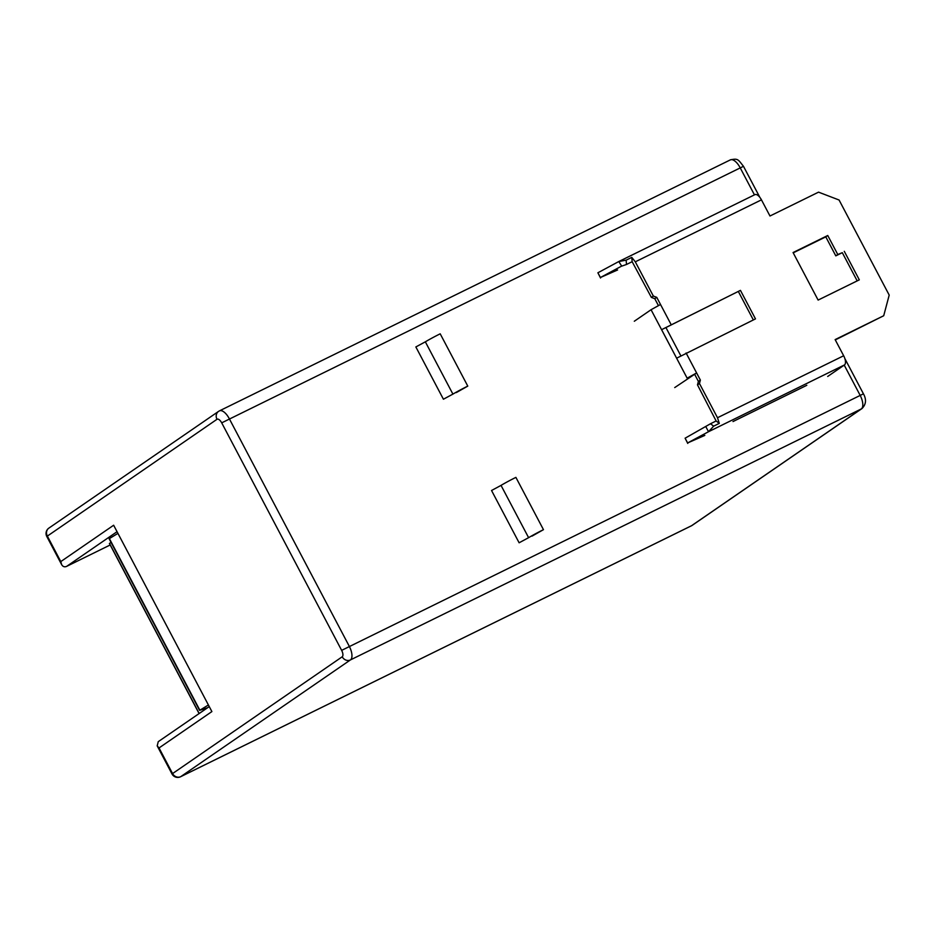 <?xml version="1.0" encoding="UTF-8"?>
<svg xmlns="http://www.w3.org/2000/svg" width="936" height="936" viewBox="0 0 936 936"><rect width="100%" height="100%" fill="white"/><g stroke="black" fill="none" stroke-linecap="round" stroke-linejoin="round"><path stroke-width="1.4" d="M180.297 776.857A6.458 2.843 -116.2 0 0 180.578 776.751A6.458 2.843 -116.2 0 0 180.742 776.658A6.458 5.792 -124.5 0 1 172.528 773.51L159.038 747.946L157.201 745.875L158.242 741.675L209.254 706.586M159.038 747.946L211.887 711.582L113.642 525.236L60.793 561.6L61.612 564.572C62.852 566.678 64.525 567.286 66.643 566.374L110.191 544.974M600.538 278.004L597.893 272.774L618.778 261.542L626.137 260.149L626.512 264.467L621.282 266.292L600.397 277.524L617.596 269.966M733.005 421.551L806.809 385.293M754.732 194.746A8.073 3.557 63.8 0 1 754.931 194.629A8.073 3.557 63.8 0 1 761.448 199.848L769.977 216.005L818.544 192.149L839.077 200.011L889.2 295.086L883.713 315.736L835.134 339.604L843.664 355.762A8.073 3.557 63.8 0 1 844.459 364.935L827.705 376.459M687.749 443.43L685.105 438.2L710.494 423.751L713.665 426.149L708.505 431.718L687.621 442.95L704.82 435.392M674.727 387.574L696.618 372.938L687.153 378.179L651.058 309.722L634.304 321.247M687.621 442.95L685.105 438.2M844.459 364.935L708.505 431.718L706.001 426.968M713.665 426.149L719.293 423.376L717.502 417.737L699.461 383.514L697.484 384.871L698.408 381.432L694.641 374.295M719.293 423.376L716.134 420.978L710.494 423.751M697.484 384.871L716.134 420.978M621.691 266.081L618.778 261.542L754.931 194.629M597.893 272.774L600.397 277.524M626.512 264.467L632.151 261.694L651.374 297.402L653.34 296.045L656.768 297.356L660.523 304.493L651.058 309.722M653.34 296.045L635.298 261.823L631.777 257.377L632.151 261.694M631.777 257.377L626.137 260.149M740.434 290.371L755.481 318.883L676.634 358.195L661.6 329.671L740.434 290.371L665.929 327.553L680.788 355.738M661.6 329.671L665.929 327.553M686.088 352.977L700.374 380.075L698.408 381.432M656.768 297.356L654.79 298.713L651.374 297.402M658.406 305.557L654.79 298.713M857.189 280.894L842.306 252.673L835.801 255.867L825.786 236.855L793.225 252.849M844.284 251.316L859.318 279.841L818.122 300.082L793.061 252.544L827.752 235.498L837.778 254.51L842.306 252.673M837.778 254.51L835.801 255.867M827.752 235.498L825.786 236.855M700.374 380.075L699.461 383.514M753.34 319.936L738.469 291.728M835.298 339.908L883.713 315.736M543.465 529.671A14.894 0.866 -27.8 0 0 528.606 537.673L519.117 542.786L491.54 490.499L501.029 485.386A14.894 0.866 152.2 0 1 515.9 477.383L543.465 529.671L531.999 536.141M467.778 386.112L440.201 333.813A14.894 0.866 152.2 0 0 425.342 341.827L415.853 346.94L443.418 399.227L452.907 394.115A14.894 0.866 -27.8 0 1 467.778 386.112L456.312 392.582M208.412 704.983L199.602 710.365L207.511 707.78M111.021 542.353L109.407 543.488L199.134 713.536M117.936 533.38L109.114 538.75L199.637 710.319M844.213 365.099L860.079 395.203A12.109 5.335 63.8 0 1 861.284 408.95L691.599 525.693L180.742 776.658L350.427 659.927A6.458 5.792 -124.5 0 1 342.213 656.779L172.013 773.967A6.458 6.458 0 0 0 180.578 776.751L691.447 525.786A6.458 6.458 0 0 0 692.254 525.307A6.458 5.792 -124.5 0 1 691.599 525.693A6.458 2.843 63.8 0 1 691.447 525.786A6.458 2.843 63.8 0 1 691.271 525.845M60.793 561.6L47.315 536.024A6.458 5.792 -124.5 0 1 48.847 528.138A6.458 6.458 0 0 0 46.8 536.48L217 419.293A5.651 2.492 63.8 0 1 221.703 422.85L743.476 166.304C738.094 159.6 738.153 158.149 730.349 159.88A12.109 5.335 63.8 0 1 740.13 167.696L754.451 194.863M730.057 160.056A12.109 5.335 63.8 0 1 730.349 159.88L219.492 410.845A12.109 5.335 -116.2 0 0 219.188 411.021A6.458 5.792 -124.5 0 0 218.533 411.407L48.847 528.138M221.703 422.85L341.652 650.368L863.437 393.822L844.857 358.582M217 419.293A6.458 5.792 -124.5 0 1 218.533 411.407L219.492 410.845A12.109 5.335 -116.2 0 1 229.273 418.673L349.222 646.179A12.109 5.335 -116.2 0 1 350.427 659.927L861.284 408.95A6.458 5.792 55.5 0 0 861.939 408.576C866.104 404.446 866.596 399.532 863.437 393.822M341.652 650.368A5.651 2.492 63.8 0 1 342.213 656.779M66.643 566.374L117.047 531.695M622.077 265.906L621.282 266.292M843.664 355.762L717.502 417.737M635.298 261.823L761.448 199.848M660.523 304.493L671.053 324.453M528.606 537.673L501.029 485.386M452.907 394.115L425.342 341.827M199.181 713.513L109.489 543.406M199.848 710.178L109.372 538.574M743.476 166.304L759.833 197.32M861.939 408.576L692.254 525.307M157.201 745.875L172.013 773.967M46.8 536.48L61.612 564.572M109.407 543.488L199.087 713.571M109.114 538.75L199.602 710.365"/></g></svg>
